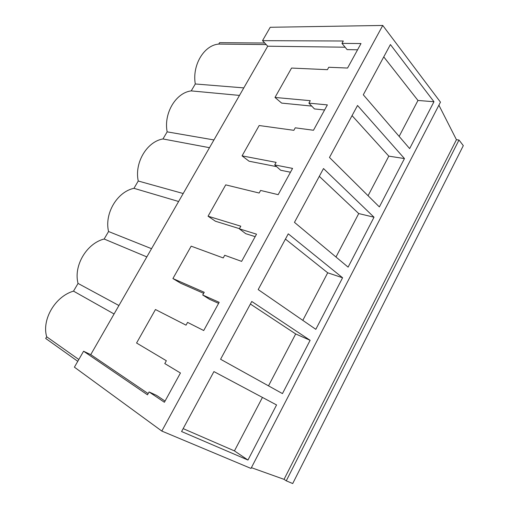 <?xml version="1.0" encoding="UTF-8"?>
<svg xmlns="http://www.w3.org/2000/svg" width="509" height="509" viewBox="0 0 509 509"><rect width="100%" height="100%" fill="white"/><g stroke="black" fill="none" stroke-linecap="round" stroke-linejoin="round"><path stroke-width="0.76" d="M83.584 351.235L90.748 354.633L267.721 46.204L262.523 40.656L270.222 27.282L382.755 25.45L161.811 431.059L74.403 367.167L83.584 351.235L118.521 375.05M161.811 431.059L251.001 468.433L440.463 102.15L382.755 25.45M458.997 140.02L286.262 480.827L292.707 483.55L463.311 145.638L458.997 140.02L456.439 139.701L438.892 105.178M262.523 40.656L343.289 41.013L341.972 43.392L360.996 43.545L347.564 68.047L328.757 67.264L327.421 69.682L291.555 68.06L274.994 97.448L310.267 100.674L308.906 103.136L327.37 104.899L313.474 130.259L295.252 127.816L293.865 130.317L259.164 125.526L242.068 155.862L276.126 162.371L274.72 164.916L292.567 168.403L278.175 194.661L260.589 190.442L259.157 193.032L225.722 184.862L208.054 216.204L240.802 226.2L239.345 228.834L256.523 234.165L241.616 261.378L224.717 255.263L223.235 257.942L191.168 246.165L172.914 278.55L204.23 292.287L202.722 295.01L219.175 302.321L203.715 330.532L187.573 322.382L186.039 325.162L155.455 309.529L136.577 343.015L166.348 360.741L164.782 363.566L180.441 372.995L164.401 402.263L149.086 391.936L156.6 395.41L165.05 401.079M118.514 375.057L147.495 394.812L149.086 391.936M433.967 101.73L390.409 44.557L363.305 94.789L409.643 148.59L433.967 101.73L417.965 100.464L383.754 56.887M374.02 217.216L348.105 267.136L294.463 222.357L323.501 168.549L374.02 217.216L358.73 213.564L319.296 176.33M404.464 158.566L357.528 105.49L329.476 157.466L379.364 206.921L404.464 158.566L388.806 156.142L352.056 115.632M310.121 340.311L251.77 301.474L220.582 359.259L282.457 393.597L310.121 340.311L295.684 333.949L250.39 304.032M342.589 277.768L315.822 329.329L258.184 289.583L288.266 233.835L342.589 277.768L327.707 272.799L285.428 239.096M181.579 431.537L213.926 371.589L276.565 404.948L247.966 460.047L181.579 431.537M456.439 139.701L284.047 479.344L251.395 467.669M286.262 480.827L284.047 479.344M267.721 46.204L345.134 47.21M90.748 354.633L148.164 393.603M202.722 295.01L209.549 299.311L218.609 303.351M203.645 293.343L180.619 283.201L172.914 278.55M239.345 228.834L245.713 233.669L255.168 236.647M239.44 228.662L215.396 221.211L208.054 216.204M274.72 164.916L280.663 170.248L290.474 172.227M276.661 166.653L249.047 161.207L242.068 155.862M308.906 103.136L314.447 108.932L324.589 109.976M311.724 106.082L281.642 103.098L274.994 97.448M341.972 43.392L347.125 49.615L357.572 49.787M77.775 361.314L45.695 338.453L46.675 336.78C41.585 319.397 55.341 296.327 73.512 291.135L78.042 283.424C73.353 265.73 86.721 243.302 104.148 239.02L108.557 231.519C104.243 213.532 117.242 191.734 133.956 188.317L138.251 181.013C134.293 162.759 146.936 141.553 162.969 138.957L167.149 131.85C163.535 113.348 175.84 92.714 191.225 90.895L195.297 83.972L243.798 87.892M191.225 90.895L239.484 95.412M266.194 44.582L218.749 44.079L219.583 42.661L264.737 43.023M195.297 83.972C192.008 65.247 203.982 45.161 218.749 44.079M399.145 136.399L417.965 100.464M46.675 336.78L78.819 359.507M114.073 313.983L73.512 291.135M78.042 283.424L118.921 305.527M247.966 460.047L234.439 450.898L262.44 397.427M234.439 450.898L183.151 428.623M167.149 131.85L213.933 139.943M162.969 138.957L209.492 147.686M368.071 195.73L388.806 156.142M138.251 181.013L183.189 193.522M133.956 188.317L178.614 201.494M335.978 257.013L358.73 213.564M108.557 231.519L151.536 248.691M104.148 239.02L146.827 256.899M302.804 320.352L327.707 272.799M268.504 385.854L295.684 333.949"/></g></svg>
